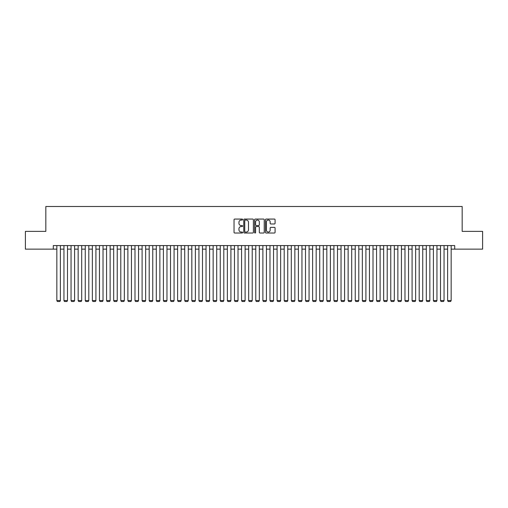 <?xml version="1.0" encoding="UTF-8"?>
<svg xmlns="http://www.w3.org/2000/svg" width="508" height="508" viewBox="0 0 508 508"><rect width="100%" height="100%" fill="white"/><g stroke="black" fill="none" stroke-linecap="round" stroke-linejoin="round"><path stroke-width="0.76" d="M242.634 219.558A0.489 0.489 0 0 0 242.145 219.069L234.734 219.069A0.699 0.699 0 0 0 234.036 219.767L234.036 232.321A0.699 0.699 0 0 0 234.734 233.013L242.145 233.013A0.489 0.489 0 0 0 242.634 232.531A0.489 0.489 0 0 0 242.145 232.042L241.186 232.042A2.229 2.229 0 0 1 238.957 229.806L238.957 228.765A2.229 2.229 0 0 1 241.186 226.53L242.145 226.53A0.489 0.489 0 0 0 242.634 226.041A0.489 0.489 0 0 0 242.145 225.552L241.186 225.552A2.229 2.229 0 0 1 238.957 223.323L238.957 222.275A2.229 2.229 0 0 1 241.186 220.047L242.145 220.047A0.489 0.489 0 0 0 242.634 219.558M274.384 223.984A0.699 0.699 0 0 0 275.076 223.285L275.076 219.767A0.699 0.699 0 0 0 274.384 219.069L266.154 219.069A0.699 0.699 0 0 0 265.455 219.767L265.455 232.321A0.699 0.699 0 0 0 266.154 233.013L274.384 233.013A0.699 0.699 0 0 0 275.076 232.321L275.076 228.067A0.699 0.699 0 0 0 274.384 227.368L270.859 227.368A0.699 0.699 0 0 0 270.161 228.067L270.161 230.175A1.867 1.867 0 0 1 268.294 232.042A1.867 1.867 0 0 1 266.433 230.175L266.433 221.907A1.867 1.867 0 0 1 268.294 220.047A1.867 1.867 0 0 1 270.161 221.907L270.161 223.285A0.699 0.699 0 0 0 270.859 223.984L274.384 223.984M53.289 249.136L25.4 249.136L25.4 231.369L45.828 231.369L45.828 206.502L462.172 206.502L462.172 231.369L482.6 231.369L482.6 249.136L454.711 249.136L454.711 245.58L53.289 245.58L53.289 249.136L56.839 249.136M253.39 219.767A0.699 0.699 0 0 0 252.692 219.069L244.462 219.069A0.699 0.699 0 0 0 243.764 219.767L243.764 232.321A0.699 0.699 0 0 0 244.462 233.013L252.692 233.013A0.699 0.699 0 0 0 253.39 232.321L253.39 219.767M255.308 219.069L263.538 219.069A0.699 0.699 0 0 1 264.236 219.767L264.236 232.321A0.699 0.699 0 0 1 263.538 233.013L260.013 233.013A0.699 0.699 0 0 1 259.315 232.321L259.315 227.228A0.699 0.699 0 0 0 258.623 226.53L256.286 226.53A0.699 0.699 0 0 0 255.588 227.228L255.588 232.531A0.489 0.489 0 0 1 255.099 233.013A0.489 0.489 0 0 1 254.61 232.531L254.61 219.767A0.699 0.699 0 0 1 255.308 219.069M60.389 249.136L63.945 249.136M67.494 249.136L71.05 249.136M74.6 249.136L78.156 249.136M81.705 249.136L85.261 249.136M88.811 249.136L92.361 249.136M95.917 249.136L99.466 249.136M103.022 249.136L106.572 249.136M110.128 249.136L113.678 249.136M117.234 249.136L120.783 249.136M124.333 249.136L127.889 249.136M131.439 249.136L134.995 249.136M138.544 249.136L142.1 249.136M145.65 249.136L149.206 249.136M152.756 249.136L156.305 249.136M159.861 249.136L163.411 249.136M166.967 249.136L170.517 249.136M174.073 249.136L177.622 249.136M181.172 249.136L184.728 249.136M188.278 249.136L191.834 249.136M195.383 249.136L198.939 249.136M202.489 249.136L206.045 249.136M209.594 249.136L213.144 249.136M216.7 249.136L220.25 249.136M223.806 249.136L227.355 249.136M230.911 249.136L234.461 249.136M238.017 249.136L241.567 249.136M245.116 249.136L248.672 249.136M252.222 249.136L255.778 249.136M259.328 249.136L262.884 249.136M266.433 249.136L269.983 249.136M273.539 249.136L277.089 249.136M280.645 249.136L284.194 249.136M287.75 249.136L291.3 249.136M294.856 249.136L298.406 249.136M301.955 249.136L305.511 249.136M309.061 249.136L312.617 249.136M316.166 249.136L319.723 249.136M323.272 249.136L326.828 249.136M330.378 249.136L333.927 249.136M337.483 249.136L341.033 249.136M344.589 249.136L348.139 249.136M351.695 249.136L355.244 249.136M358.794 249.136L362.35 249.136M365.9 249.136L369.456 249.136M373.005 249.136L376.561 249.136M380.111 249.136L383.667 249.136M387.217 249.136L390.766 249.136M394.322 249.136L397.872 249.136M401.428 249.136L404.978 249.136M408.534 249.136L412.083 249.136M415.639 249.136L419.189 249.136M422.739 249.136L426.295 249.136M429.844 249.136L433.4 249.136M436.95 249.136L440.506 249.136M444.055 249.136L447.611 249.136M451.161 249.136L454.711 249.136M245.231 220.047A0.489 0.489 0 0 0 244.742 220.536L244.742 231.553A0.489 0.489 0 0 0 245.231 232.042L246.24 232.042A2.229 2.229 0 0 0 248.476 229.806L248.476 222.275A2.229 2.229 0 0 0 246.24 220.047L245.231 220.047M259.315 221.945A1.867 1.867 0 0 0 257.454 220.078A1.867 1.867 0 0 0 255.588 221.945L255.588 224.854A0.699 0.699 0 0 0 256.286 225.552L258.623 225.552A0.699 0.699 0 0 0 259.315 224.854L259.315 221.945M60.389 245.58L60.389 300.571L56.839 300.571L56.839 245.58M60.389 300.571L59.861 301.498L57.372 301.498L56.839 300.571M67.494 245.58L67.494 300.571L63.945 300.571L63.945 245.58M67.494 300.571L66.961 301.498L64.478 301.498L63.945 300.571M74.6 245.58L74.6 300.571L71.05 300.571L71.05 245.58M74.6 300.571L74.066 301.498L71.584 301.498L71.05 300.571M81.705 245.58L81.705 300.571L78.156 300.571L78.156 245.58M81.705 300.571L81.172 301.498L78.689 301.498L78.156 300.571M88.811 245.58L88.811 300.571L85.261 300.571L85.261 245.58M88.811 300.571L88.278 301.498L85.788 301.498L85.261 300.571M95.917 245.58L95.917 300.571L92.361 300.571L92.361 245.58M95.917 300.571L95.383 301.498L92.894 301.498L92.361 300.571M103.022 245.58L103.022 300.571L99.466 300.571L99.466 245.58M103.022 300.571L102.489 301.498L100 301.498L99.466 300.571M110.128 245.58L110.128 300.571L106.572 300.571L106.572 245.58M110.128 300.571L109.595 301.498L107.105 301.498L106.572 300.571M117.234 245.58L117.234 300.571L113.678 300.571L113.678 245.58M117.234 300.571L116.7 301.498L114.211 301.498L113.678 300.571M124.333 245.58L124.333 300.571L120.783 300.571L120.783 245.58M124.333 300.571L123.806 301.498L121.317 301.498L120.783 300.571M131.439 245.58L131.439 300.571L127.889 300.571L127.889 245.58M131.439 300.571L130.905 301.498L128.422 301.498L127.889 300.571M138.544 245.58L138.544 300.571L134.995 300.571L134.995 245.58M138.544 300.571L138.011 301.498L135.528 301.498L134.995 300.571M145.65 245.58L145.65 300.571L142.1 300.571L142.1 245.58M145.65 300.571L145.117 301.498L142.634 301.498L142.1 300.571M152.756 245.58L152.756 300.571L149.206 300.571L149.206 245.58M152.756 300.571L152.222 301.498L149.733 301.498L149.206 300.571M159.861 245.58L159.861 300.571L156.305 300.571L156.305 245.58M159.861 300.571L159.328 301.498L156.839 301.498L156.305 300.571M166.967 245.58L166.967 300.571L163.411 300.571L163.411 245.58M166.967 300.571L166.434 301.498L163.944 301.498L163.411 300.571M174.073 245.58L174.073 300.571L170.517 300.571L170.517 245.58M174.073 300.571L173.539 301.498L171.05 301.498L170.517 300.571M181.172 245.58L181.172 300.571L177.622 300.571L177.622 245.58M181.172 300.571L180.645 301.498L178.156 301.498L177.622 300.571M188.278 245.58L188.278 300.571L184.728 300.571L184.728 245.58M188.278 300.571L187.744 301.498L185.261 301.498L184.728 300.571M195.383 245.58L195.383 300.571L191.834 300.571L191.834 245.58M195.383 300.571L194.85 301.498L192.367 301.498L191.834 300.571M202.489 245.58L202.489 300.571L198.939 300.571L198.939 245.58M202.489 300.571L201.955 301.498L199.473 301.498L198.939 300.571M209.594 245.58L209.594 300.571L206.045 300.571L206.045 245.58M209.594 300.571L209.061 301.498L206.572 301.498L206.045 300.571M216.7 245.58L216.7 300.571L213.144 300.571L213.144 245.58M216.7 300.571L216.167 301.498L213.678 301.498L213.144 300.571M223.806 245.58L223.806 300.571L220.25 300.571L220.25 245.58M223.806 300.571L223.272 301.498L220.783 301.498L220.25 300.571M230.911 245.58L230.911 300.571L227.355 300.571L227.355 245.58M230.911 300.571L230.378 301.498L227.889 301.498L227.355 300.571M238.017 245.58L238.017 300.571L234.461 300.571L234.461 245.58M238.017 300.571L237.484 301.498L234.994 301.498L234.461 300.571M245.116 245.58L245.116 300.571L241.567 300.571L241.567 245.58M245.116 300.571L244.583 301.498L242.1 301.498L241.567 300.571M252.222 245.58L252.222 300.571L248.672 300.571L248.672 245.58M252.222 300.571L251.689 301.498L249.206 301.498L248.672 300.571M259.328 245.58L259.328 300.571L255.778 300.571L255.778 245.58M259.328 300.571L258.794 301.498L256.311 301.498L255.778 300.571M266.433 245.58L266.433 300.571L262.884 300.571L262.884 245.58M266.433 300.571L265.9 301.498L263.417 301.498L262.884 300.571M273.539 245.58L273.539 300.571L269.983 300.571L269.983 245.58M273.539 300.571L273.006 301.498L270.516 301.498L269.983 300.571M280.645 245.58L280.645 300.571L277.089 300.571L277.089 245.58M280.645 300.571L280.111 301.498L277.622 301.498L277.089 300.571M287.75 245.58L287.75 300.571L284.194 300.571L284.194 245.58M287.75 300.571L287.217 301.498L284.728 301.498L284.194 300.571M294.856 245.58L294.856 300.571L291.3 300.571L291.3 245.58M294.856 300.571L294.322 301.498L291.833 301.498L291.3 300.571M301.955 245.58L301.955 300.571L298.406 300.571L298.406 245.58M301.955 300.571L301.428 301.498L298.939 301.498L298.406 300.571M309.061 245.58L309.061 300.571L305.511 300.571L305.511 245.58M309.061 300.571L308.527 301.498L306.045 301.498L305.511 300.571M316.166 245.58L316.166 300.571L312.617 300.571L312.617 245.58M316.166 300.571L315.633 301.498L313.15 301.498L312.617 300.571M323.272 245.58L323.272 300.571L319.723 300.571L319.723 245.58M323.272 300.571L322.739 301.498L320.256 301.498L319.723 300.571M330.378 245.58L330.378 300.571L326.828 300.571L326.828 245.58M330.378 300.571L329.844 301.498L327.355 301.498L326.828 300.571M337.483 245.58L337.483 300.571L333.927 300.571L333.927 245.58M337.483 300.571L336.95 301.498L334.461 301.498L333.927 300.571M344.589 245.58L344.589 300.571L341.033 300.571L341.033 245.58M344.589 300.571L344.056 301.498L341.566 301.498L341.033 300.571M351.695 245.58L351.695 300.571L348.139 300.571L348.139 245.58M351.695 300.571L351.161 301.498L348.672 301.498L348.139 300.571M358.794 245.58L358.794 300.571L355.244 300.571L355.244 245.58M358.794 300.571L358.267 301.498L355.778 301.498L355.244 300.571M365.9 245.58L365.9 300.571L362.35 300.571L362.35 245.58M365.9 300.571L365.366 301.498L362.883 301.498L362.35 300.571M373.005 245.58L373.005 300.571L369.456 300.571L369.456 245.58M373.005 300.571L372.472 301.498L369.989 301.498L369.456 300.571M380.111 245.58L380.111 300.571L376.561 300.571L376.561 245.58M380.111 300.571L379.578 301.498L377.095 301.498L376.561 300.571M387.217 245.58L387.217 300.571L383.667 300.571L383.667 245.58M387.217 300.571L386.683 301.498L384.194 301.498L383.667 300.571M394.322 245.58L394.322 300.571L390.766 300.571L390.766 245.58M394.322 300.571L393.789 301.498L391.3 301.498L390.766 300.571M401.428 245.58L401.428 300.571L397.872 300.571L397.872 245.58M401.428 300.571L400.895 301.498L398.405 301.498L397.872 300.571M408.534 245.58L408.534 300.571L404.978 300.571L404.978 245.58M408.534 300.571L408 301.498L405.511 301.498L404.978 300.571M415.639 245.58L415.639 300.571L412.083 300.571L412.083 245.58M415.639 300.571L415.106 301.498L412.617 301.498L412.083 300.571M422.739 245.58L422.739 300.571L419.189 300.571L419.189 245.58M422.739 300.571L422.212 301.498L419.722 301.498L419.189 300.571M429.844 245.58L429.844 300.571L426.295 300.571L426.295 245.58M429.844 300.571L429.311 301.498L426.828 301.498L426.295 300.571M436.95 245.58L436.95 300.571L433.4 300.571L433.4 245.58M436.95 300.571L436.416 301.498L433.934 301.498L433.4 300.571M444.055 245.58L444.055 300.571L440.506 300.571L440.506 245.58M444.055 300.571L443.522 301.498L441.039 301.498L440.506 300.571M451.161 245.58L451.161 300.571L447.611 300.571L447.611 245.58M451.161 300.571L450.628 301.498L448.139 301.498L447.611 300.571"/></g></svg>

